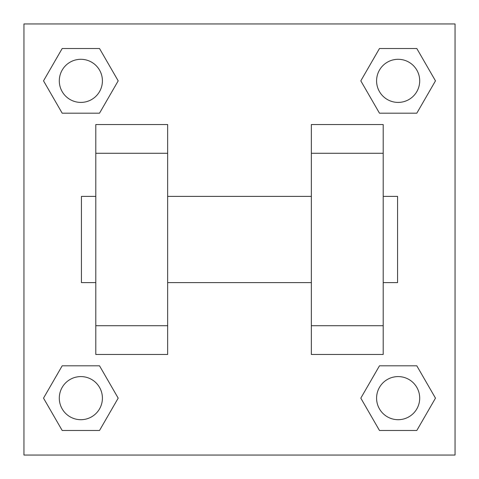 <?xml version="1.0" encoding="UTF-8"?>
<svg xmlns="http://www.w3.org/2000/svg" width="479" height="479" viewBox="0 0 479 479"><rect width="100%" height="100%" fill="white"/><g stroke="black" fill="none" stroke-linecap="round" stroke-linejoin="round"><path stroke-width="0.72" d="M118.187 80.855L99.524 113.188L62.186 113.188L43.523 80.855L62.186 48.523L99.524 48.523L118.187 80.855L99.524 113.188L82.915 113.188M82.915 365.812L99.524 365.812L118.187 398.145L99.524 430.477L62.186 430.477L43.523 398.145L62.186 365.812L99.524 365.812M396.085 113.188L379.476 113.188L360.813 80.855L379.476 48.523L416.814 48.523L435.477 80.855L416.814 113.188L379.476 113.188M360.813 398.145L379.476 365.812L416.814 365.812L435.477 398.145L416.814 430.477L379.476 430.477L360.813 398.145L379.476 365.812L396.085 365.812M23.95 23.95L455.05 23.95L455.05 455.05L23.95 455.05L23.95 23.95M95.8 153.28L95.8 354.46L167.65 354.46L167.65 124.54L95.8 124.54L95.8 153.28L167.65 153.28M311.35 153.28L311.35 354.46L383.2 354.46L383.2 124.54L311.35 124.54L311.35 153.28L383.2 153.28M383.2 282.61L397.57 282.61L397.57 196.39L383.2 196.39M95.8 196.39L81.43 196.39L81.43 282.61L95.8 282.61M95.8 325.72L167.65 325.72M311.35 325.72L383.2 325.72M95.8 354.46L167.65 354.46M311.35 354.46L383.2 354.46M416.814 430.477L379.476 430.477L416.814 430.477L435.477 398.145M379.476 365.812L416.814 365.812L379.476 365.812M419.7 398.145A21.555 21.555 0 0 0 387.367 379.476A21.555 21.555 0 0 0 387.367 416.814A21.555 21.555 0 0 0 419.7 398.145M43.523 398.145L62.186 365.812M99.524 430.477L62.186 430.477L99.524 430.477L118.187 398.145M102.41 398.145A21.555 21.555 0 0 0 70.078 379.476A21.555 21.555 0 0 0 70.078 416.814A21.555 21.555 0 0 0 102.41 398.145M360.813 80.855L379.476 48.523L416.814 48.523L379.476 48.523M435.477 80.855L416.814 113.188M419.7 80.855A21.555 21.555 0 0 0 387.367 62.186A21.555 21.555 0 0 0 387.367 99.524A21.555 21.555 0 0 0 419.7 80.855M43.523 80.855L62.186 48.523L99.524 48.523L62.186 48.523M99.524 113.188L62.186 113.188L99.524 113.188M102.41 80.855A21.555 21.555 0 0 0 70.078 62.186A21.555 21.555 0 0 0 70.078 99.524A21.555 21.555 0 0 0 102.41 80.855M167.65 282.61L311.35 282.61M167.65 196.39L311.35 196.39"/></g></svg>
